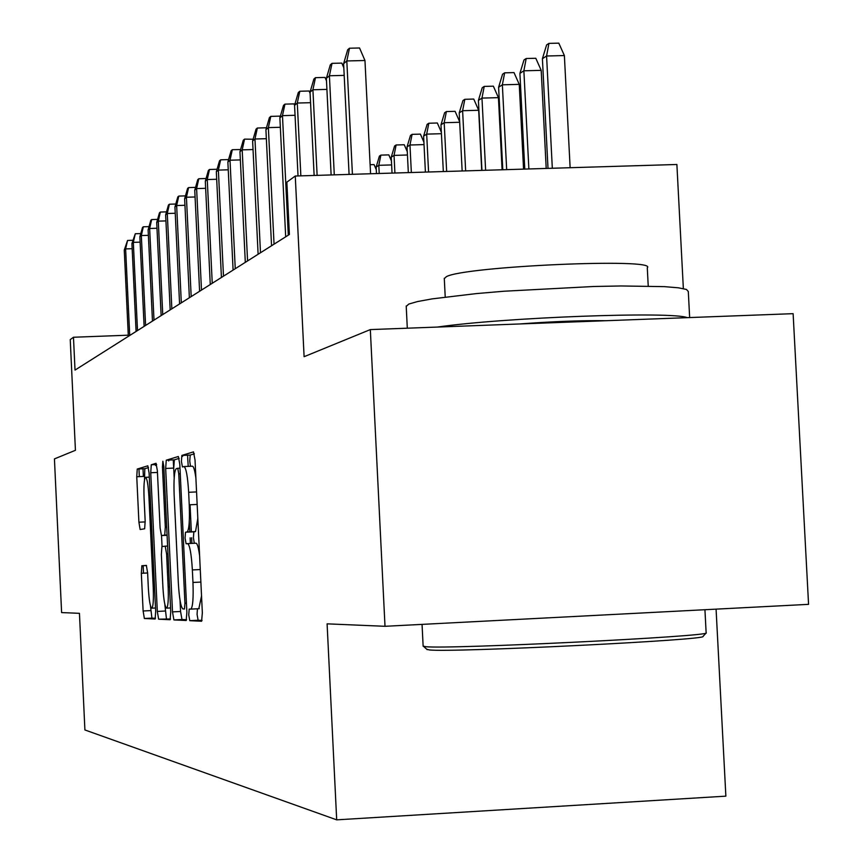 <?xml version="1.0" encoding="UTF-8"?>
<svg xmlns="http://www.w3.org/2000/svg" width="863" height="863" viewBox="0 0 863 863"><rect width="100%" height="100%" fill="white"/><g stroke="black" fill="none" stroke-linecap="round" stroke-linejoin="round"><path stroke-width="1.29" d="M188.738 614.855L189.774 620.68L201.608 621.241L202.341 612.795L195.027 460.011L193.495 451.878L181.866 455.427L181.413 461.414L182.438 466.969L183.905 466.559C186.074 467.573 187.659 476.139 188.652 492.288L189.245 504.801C189.806 520.637 189.105 529.699 187.142 531.964L185.523 532.212L185.07 538.081L186.106 543.776L187.584 543.604C189.774 544.952 191.37 553.733 192.363 569.925L192.967 582.46C193.517 598.091 192.827 606.969 190.885 609.105L189.191 609.095L188.738 614.855M197.433 608.771L197.077 614.434L198.123 620.249L202.061 620.432M194.358 453.819L190.216 455.071L189.741 461.058L190.475 466.279M197.821 518.361L195.523 531.576L193.873 531.824L193.409 537.692L194.294 543.28M141.856 565.761L141.327 573.291L143.118 610.982L144.358 618.491L155.146 619.008L155.674 611.371L149.116 473.194L147.832 465.815L137.26 469.041L136.753 476.743L138.911 522.201L140.14 529.515L144.65 528.792L145.167 521.09L144.078 498.21C143.646 486.074 144.11 479.116 145.491 477.325C147.034 477.962 148.188 484.542 148.943 497.077L153.247 587.768C153.679 599.774 153.215 606.581 151.856 608.188C150.27 607.358 149.094 600.583 148.339 587.886L147.627 572.924L146.365 565.427L141.856 565.761L146.527 565.535L141.823 565.772M370.324 329.59L793.119 313.668L808.566 604.348L385.006 626.301L370.324 329.59L304.1 356.699L295.265 176.03L286.85 182.158L289.396 234.466L75.016 370.087L73.474 337.25L70.237 339.601L75.426 450.303L54.434 458.9L61.607 612.579L79.45 613.334L84.908 729.958L336.689 819.85L725.869 796.15L716.074 609.149M385.006 626.301L327.099 623.841L336.689 819.85M172.503 611.889L173.894 619.914L186.192 620.508L186.872 612.32L179.806 464.38L178.361 456.495L166.268 460.184L165.664 468.447L172.503 611.889L180.561 611.479L181.974 619.505L186.613 619.72M170.119 619.731L158.63 619.181L157.314 611.425L150.734 472.73L151.284 464.758L156.052 463.302L157.379 470.82L160.097 527.886L161.435 535.567L164.725 535.103L165.308 527.066L162.449 466.959L162.859 461.23L163.819 466.559L170.734 611.835L170.119 619.731M143.495 573.183L143.139 565.697M683.356 288.609L676.883 164.488L295.265 176.03M128.285 335.189L73.474 337.25M198.835 608.695L201.543 595.934M199.612 555.686C198.49 547.53 197.282 543.366 195.966 543.205L187.584 543.604M195.901 478.178C194.79 470.141 193.582 466.149 192.276 466.193L184.121 466.549M179.17 458.382L174.337 459.839L173.722 468.091L174.186 477.951M180.022 600.314L180.561 611.479M188.22 466.376L187.897 461.133M191.899 543.399L191.629 537.778M191.349 531.791L190.054 504.769M184.466 608.976L184.941 603.259L178.76 473.809L177.756 468.285L176.181 468.728C174.283 471.079 173.614 480.011 174.164 495.513L178.339 582.935C179.288 598.642 180.82 607.304 182.934 608.944L184.509 608.976M189.31 521.004L189.828 531.867M190.119 537.843L190.389 543.474M170.507 618.965L158.63 619.181M164.79 604.1L166.451 618.782M162.05 546.538L161.532 535.567M162.913 587.153C163.711 600.303 164.952 607.293 166.645 608.145C168.102 606.462 168.609 599.429 168.166 587.034L166.591 553.97L165.221 546.171L161.92 546.559L161.359 554.478L162.913 587.153M148.533 467.584L144.822 468.706L144.477 480.184M150.432 605.621L151.92 618.113L155.469 618.275M542.406 58.716L546.603 44.941L548.933 43.387L558.803 43.15L564.38 55.556L546.581 55.998L542.406 58.716L548.005 168.393M548.933 43.387L546.581 55.998L552.32 168.263M564.38 55.556L570.13 167.724M370.572 173.754L364.963 60.507L346.818 60.96L352.417 174.304M343.614 63.679L347.692 49.774L349.483 48.22L346.818 60.96L343.614 63.679L349.084 174.402M349.483 48.22L359.547 47.983L364.963 60.507M423.14 646.117L425.858 646.7C448.49 649.364 712.568 636.322 706.247 632.859L703 636.419C708.976 639.958 451.64 652.676 429.375 649.936L426.764 649.267M406.225 306.408L408.792 304.067L417.476 301.565L431.996 298.9L476.117 293.614L503.809 291.241L593.744 286.494L621.198 285.966L664.488 286.645L678.426 287.811L686.441 289.45L688.296 291.478L689.656 317.562M437.487 327.055C504.467 317.368 671.716 311.165 687.282 317.649M444.305 278.652L446.354 276.689C464.434 266.279 658.34 257.713 647.282 267.778L648.232 286.074M519.688 323.959C553.054 321.457 581.953 320.367 606.398 320.702M519.914 73.377L523.981 59.979L526.182 58.511L535.804 58.274L541.198 70.356L523.873 70.798L519.914 73.377L524.78 169.094M526.182 58.511L523.873 70.798L528.868 168.965M541.198 70.356L546.203 168.447M498.609 87.249L502.557 74.218L504.65 72.837L514.014 72.589L519.246 84.369L502.363 84.811L498.609 87.249L502.795 169.752M504.65 72.837L502.363 84.811L506.667 169.633M519.246 84.369L523.561 169.126M478.415 100.41L482.234 87.735L484.219 86.408L493.356 86.171L498.436 97.659L481.975 98.091L478.415 100.41L481.942 170.389M484.219 86.408L481.975 98.091L485.621 170.27M498.436 97.659L502.093 169.774M459.224 112.913L462.946 100.561L464.833 99.31L473.744 99.062L478.674 110.27L462.611 110.712L459.224 112.913L462.147 170.982M464.833 99.31L462.611 110.712L465.642 170.874M478.674 110.27L481.705 170.389M344.197 75.383L329.407 75.761L334.283 174.855M326.365 78.339L330.313 64.822L332.018 63.355L329.407 75.761L326.365 78.339L331.122 174.952M332.018 63.355L341.802 63.107L343.819 67.778M326.915 89.396L312.913 89.763L317.12 175.372M310.044 92.212L313.873 79.062L315.48 77.67L312.913 89.763L310.044 92.212L314.132 175.459M315.48 77.67L325.017 77.433L326.494 80.874M310.561 102.686L297.293 103.042L300.853 175.858M294.563 105.351L298.285 92.568L299.806 91.251L297.293 103.042L294.563 105.351L298.026 175.944M299.806 91.251L309.105 91.003L310.097 93.323M295.06 115.297L282.471 115.642L288.296 235.157M279.882 117.843L283.496 105.383L284.941 104.132L282.471 115.642L279.882 117.843L285.685 236.818M284.941 104.132L294.003 103.884L294.596 105.264M459.699 122.276L444.197 122.708L440.982 124.801L443.323 171.554M440.982 124.801L444.596 112.762L446.387 111.564L444.197 122.708L446.646 171.457M446.387 111.564L455.092 111.327L459.677 121.802M280.335 127.282L268.371 127.616L274.046 244.175M265.912 129.709L269.429 117.562L270.799 116.376L268.371 127.616L265.912 129.709L271.554 245.75M270.799 116.376L279.655 116.127L280.076 117.141M441.425 133.7L426.678 134.121L423.614 136.117L425.405 172.093M423.614 136.117L427.12 124.369L428.835 123.236L426.678 134.121L428.566 171.996M428.835 123.236L437.336 122.999L441.349 132.222M424.035 144.596L409.968 145.006L407.045 146.915L408.328 172.611M407.045 146.915L410.464 135.448L412.093 134.358L409.968 145.006L411.349 172.524M412.093 134.358L420.41 134.121L423.916 142.201M407.455 154.995L394.035 155.394L391.241 157.206L392.039 173.107M391.241 157.206L394.574 146.009L396.128 144.973L394.035 155.394L394.909 173.021M396.128 144.973L404.251 144.747L407.293 151.759M391.629 164.93L378.814 165.308L376.149 167.044L376.473 173.571M376.149 167.044L379.396 156.106L380.885 155.113L378.814 165.308L379.224 173.495M380.885 155.113L388.825 154.887L391.424 160.917M370.119 164.704L374.078 164.585L376.279 169.709M266.354 138.684L254.963 139.008L260.486 252.751M252.622 140.993L256.041 129.159L257.357 128.026L254.963 139.008L252.622 140.993L258.113 254.251M257.357 128.026L265.987 127.778L266.279 128.458M253.032 149.547L242.19 149.86L247.573 260.928M239.957 151.759L243.29 140.205L244.542 139.126L242.19 149.86L239.957 151.759L245.308 262.352M244.542 139.126L253.129 139.245M240.356 159.903L230.011 160.216L235.254 268.717M227.875 162.028L231.122 150.745L232.309 149.709L230.011 160.216L227.875 162.028L233.096 270.087M232.309 149.709L240.594 149.547M228.253 169.806L218.371 170.097L223.485 276.16M216.333 171.823L219.504 160.809L220.637 159.817L218.371 170.097L216.333 171.823L221.424 277.465M220.637 159.817L228.576 159.59M216.699 179.256L207.26 179.547L212.244 283.269M205.308 181.198L208.393 170.432L209.482 169.482L207.26 179.547L205.308 181.198L210.27 284.52M209.482 169.482L217.077 169.256M205.642 188.307L196.613 188.587L201.489 290.076M194.747 190.173L197.767 179.633L198.803 178.738L196.613 188.587L194.747 190.173L199.601 291.273M198.803 178.738L206.074 178.512M195.081 196.969L186.43 197.239L191.187 296.592M184.639 198.76L187.584 188.458L188.587 187.595L186.43 197.239L184.639 198.76L189.375 297.735M188.587 187.595L195.545 187.379M182.697 456.311L182.654 455.384M187.843 460.626L187.584 455.179M184.952 205.275L176.656 205.545L181.316 302.837M174.941 207.001L177.821 196.904L178.781 196.084L176.656 205.545L174.941 207.001L179.58 303.938M178.781 196.084L185.469 195.869M173.668 468.091L173.28 459.882M175.243 213.247L167.293 213.506L171.845 308.825M165.642 214.898L168.458 205.016L169.375 204.229L167.293 213.506L165.642 214.898L170.173 309.882M169.375 204.229L175.793 204.024M168.684 460.971L168.641 460.076M165.933 220.906L158.296 221.144L162.74 314.585M156.71 222.492L159.461 212.816L160.345 212.05L158.296 221.144L156.71 222.492L161.144 315.599M160.345 212.05L166.516 211.856M155.491 465.47L155.448 464.574M156.98 228.253L149.644 228.49L154.002 320.108M148.123 229.785L150.82 220.302L151.672 219.569L149.644 228.49L148.123 229.785L152.471 321.09M151.672 219.569L157.595 219.375M148.382 235.329L141.327 235.556L145.599 325.427M139.86 236.807L142.503 227.498L143.323 226.796L141.327 235.556L139.86 236.807L144.121 326.365M143.323 226.796L149.029 226.613M139.321 476.635L138.954 468.954M143.366 476.452L142.999 468.782M140.119 242.136L133.323 242.363L137.508 330.551M131.92 243.56L135.286 233.754L133.323 242.363L131.92 243.56L136.084 331.446M135.286 233.754L140.788 233.571M132.158 248.695L125.62 248.911L129.72 335.48M124.261 250.065L127.551 240.453L125.62 248.911L124.261 250.065L128.339 336.343M127.551 240.453L132.848 240.281M198.123 620.249L189.774 620.68M199.094 608.706L190.723 609.127M200.874 582.072L192.967 582.46M200.27 569.548L192.363 569.925M193.895 531.813L185.545 532.201L193.873 531.824M195.405 531.608L187.034 531.996M197.152 504.445L189.245 504.801M196.559 491.932L188.652 492.288M190.227 455.06L181.877 455.427L190.216 455.071M173.722 468.091L165.664 468.447M174.348 459.828L166.279 460.184L174.337 459.839M181.974 619.505L173.894 619.914M186.43 603.183L184.941 603.259M180.248 473.744L178.76 473.809M179.989 468.188L177.756 468.285M165.113 611.026L157.314 611.425M157.454 472.439L150.734 472.73M151.284 464.758L156.656 464.521L151.295 464.747M167.098 535.308L161.435 535.567M167.077 535.006L164.704 535.114L167.077 534.995M166.699 527.002L165.308 527.066M163.841 466.905L162.449 466.959M169.558 586.959L168.166 587.034M167.983 553.906L166.591 553.97M167.605 546.052L165.221 546.171M154.553 587.703L153.247 587.768M150.248 497.023L148.943 497.077M145.2 521.91L138.911 522.201M144.304 476.408L136.753 476.743M144.833 468.695L137.271 469.03L144.822 468.706M151.92 618.113L144.358 618.491M150.669 610.605L143.118 610.982M147.627 572.989L141.327 573.291M199.267 608.674L190.885 609.105M195.523 531.576L187.142 531.964M170.55 607.94L166.645 608.145M155.513 608.005L151.856 608.188M149.299 477.153L145.718 477.315M704.931 609.72L706.128 632.644M422.05 624.38L423.14 646.247M445.222 297.034L444.283 278.264M406.203 305.987L407.304 328.199M427.217 649.677L423.657 646.441"/></g></svg>
